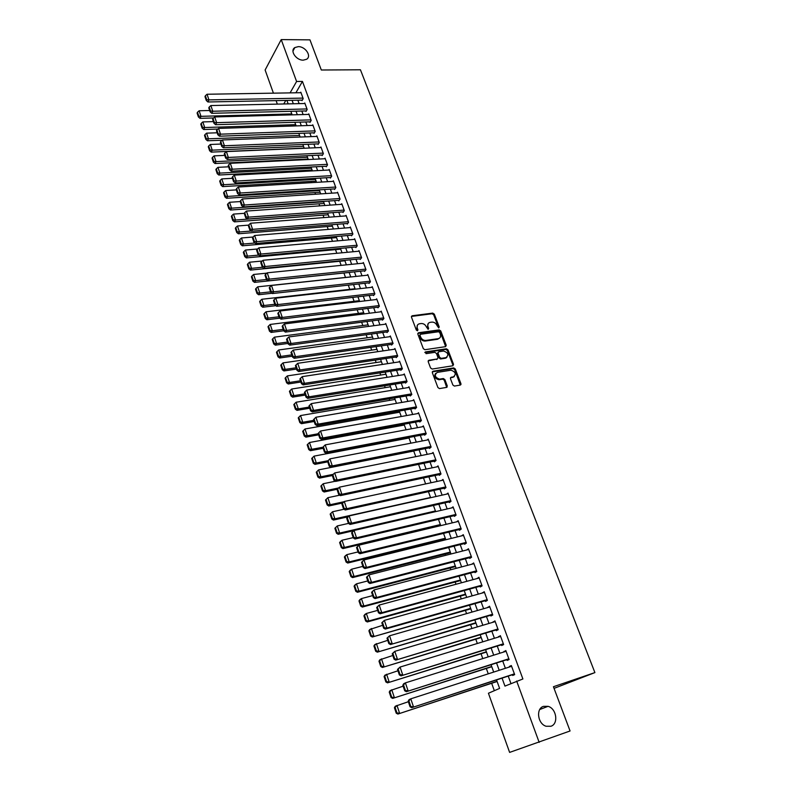 <?xml version="1.0" encoding="UTF-8"?>
<svg xmlns="http://www.w3.org/2000/svg" width="792" height="792" viewBox="0 0 792 792"><rect width="100%" height="100%" fill="white"/><g stroke="black" fill="none" stroke-linecap="round" stroke-linejoin="round"><path stroke-width="1.19" d="M438.738 327.878L439.213 326.918L434.323 314.147L432.729 313.097L412.117 315.77L411.464 317.127L416.325 330.066L417.463 330.808L417.938 329.838L417.315 328.165C416.651 325.819 417.364 324.354 419.433 323.779L421.255 323.532C423.572 323.473 425.284 324.601 426.403 326.928L428.165 329.333L428.63 328.373L427.997 326.7C427.333 324.373 428.026 322.918 430.086 322.354L431.887 322.106C434.174 322.047 435.877 323.166 436.986 325.482L438.738 327.878M438.639 327.878L433.699 314.79L432.115 313.741L411.404 316.444M417.394 330.808L416.701 328.799L417.315 328.165M428.076 329.343L427.383 327.343L427.997 326.7M543.5 706.355C535.709 708.523 537.649 723.898 546.114 726.254L550.905 726.264C558.786 723.918 556.509 708.474 548.054 706.335L543.5 706.355M298.267 46.649L294.862 47.56C289.565 50.589 296.168 60.479 303.287 60.152L306.544 59.291C311.969 56.311 305.435 46.362 298.267 46.649M452.866 385.001L454.39 386.07L460.251 385.09L460.914 383.645L455.301 368.983L453.757 367.924L433.016 371.23L432.323 372.666L437.897 387.516L439.431 388.595L446.609 387.397L447.282 385.942L444.886 379.606L443.342 378.526L439.54 379.14C434.867 377.368 434.105 375.131 437.233 372.408L451.034 370.201C455.667 371.923 456.459 374.151 453.39 376.873L451.133 377.249L450.46 378.685L452.866 385.001M273.418 93.159L265.122 69.993L281.219 39.6L309.969 39.857L321.314 70.003L360.439 69.785L594.901 672.596L553.43 686.733L570.072 730.976L509.622 752.4L488.426 693.247L499.613 688.406L496.544 679.922M281.219 39.6L296.594 81.487L290.09 92.882M502.049 678.12L504.95 686.1L522.898 678.972L302.445 81.418L296.594 81.487M516.661 681.041L539.174 742.361M445.569 346.658L446.233 345.272L440.748 330.937L439.154 329.888L418.532 332.749L417.849 334.135L423.304 348.648L424.908 349.717L445.569 346.658M447.985 349.856L453.529 364.35L452.866 365.765L432.194 369.042L430.561 367.973L428.195 361.677L428.888 360.251L437.323 358.954L437.996 357.538L436.432 353.41L434.848 352.341L426.047 353.668L425.393 351.925L446.411 348.797L447.985 349.856L447.341 350.47L452.885 364.963L453.529 364.35M301.811 100.109L302.009 100.643L303.188 98.644L300.812 92.169L300.495 92.714M305.781 110.939L305.989 111.484L307.177 109.494L304.781 102.98L304.455 103.524M309.781 121.839L309.989 122.394L311.187 120.424L308.781 113.86L308.435 114.414M313.81 132.828L314.008 133.373L315.226 131.432L312.8 124.819L312.454 125.383M317.859 143.887L318.067 144.441L319.295 142.51L316.85 135.848L316.493 136.422M321.948 155.024L322.146 155.578L323.393 153.668L320.928 146.965L320.562 147.55M326.057 166.231L326.264 166.795L327.522 164.904L325.037 158.153L324.651 158.746M330.195 177.527L330.403 178.091L331.67 176.22L329.175 169.419L328.779 170.023M334.363 188.902L334.57 189.476L335.858 187.615L333.343 180.774L332.927 181.378M338.56 200.356L338.768 200.93L340.075 199.099L337.541 192.199L337.115 192.812M342.788 211.89L343.005 212.474L344.312 210.652L341.768 203.712L341.322 204.336M347.045 223.512L347.262 224.096L348.589 222.295L346.025 215.305L345.56 215.939M351.341 235.214L351.549 235.798L352.895 234.026L350.312 226.977L349.826 227.621M355.657 246.995L355.875 247.589L357.232 245.837L354.628 238.739L354.123 239.392M360.004 258.865L360.221 259.459L361.598 257.727L358.974 250.579L358.459 251.242M364.389 270.824L364.607 271.418L366.003 269.716L363.36 262.508L362.815 263.192M368.805 282.863L369.022 283.467L370.428 281.784L367.765 274.527L367.201 275.22M373.25 295L373.478 295.604L374.893 293.941L372.21 286.635L371.626 287.338M377.735 307.217L377.952 307.831L379.388 306.187L376.685 298.832L376.081 299.544M382.239 319.532L382.467 320.146L383.922 318.523L381.2 311.108L380.556 311.84M386.783 331.927L387.021 332.551L388.486 330.957L385.744 323.483L385.07 324.225M391.367 344.421L391.594 345.045L393.079 343.471L390.317 335.947L389.615 336.709M395.98 357.004L396.208 357.637L397.713 356.093L394.931 348.51L394.198 349.282M400.623 369.686L400.861 370.319L402.376 368.795L399.574 361.162L398.802 361.954M405.306 382.457L405.544 383.1L407.078 381.605L404.257 373.913L403.445 374.715M410.028 395.337L410.266 395.98L411.82 394.505L408.969 386.753L408.118 387.575M414.78 408.296L415.018 408.949L416.592 407.504L413.721 399.693L412.82 400.534M419.572 421.364L419.81 422.017L421.393 420.602L418.513 412.731L417.552 413.602M424.393 434.531L424.641 435.194L426.245 433.798L423.334 425.868L422.324 426.759M429.254 447.797L429.502 448.46L431.125 447.094L428.195 439.105L427.116 440.025M434.155 461.162L434.402 461.835L436.046 460.498L433.085 452.44L431.947 453.39M439.095 474.636L439.342 475.309L441.005 474.002L438.025 465.884L436.808 466.864M444.074 488.209L444.322 488.892L445.995 487.605L442.995 479.427L441.698 480.447M449.084 501.89L449.341 502.573L451.034 501.326L448.005 493.079L446.609 494.139M454.133 515.671L454.39 516.364L456.113 515.147L453.064 506.84L451.549 507.939M459.231 529.571L459.489 530.264L461.221 529.076L458.152 520.7L456.519 521.849M464.36 543.569L464.617 544.272L466.379 543.114L463.28 534.679L461.538 535.867M469.537 557.687L469.795 558.39L471.577 557.261L468.448 548.757L466.706 549.975M474.755 571.913L475.012 572.626L476.804 571.527L473.666 562.954L471.923 564.191M480.002 586.248L480.269 586.971L482.09 585.902L478.913 577.259L477.17 578.526M485.298 600.702L485.565 601.425L487.407 600.395L484.209 591.683L482.467 592.97M490.644 615.265L490.911 615.998L492.772 614.998L489.545 606.217L487.803 607.533M496.02 629.957L496.297 630.689L498.178 629.719L494.931 620.878L493.188 622.205M501.455 644.757L501.722 645.5L503.623 644.569L500.346 635.649L498.604 637.006M506.92 659.677L507.197 660.429L509.117 659.528L505.821 650.539L504.078 651.915M302.445 81.418L295.891 92.793M297.861 100.188L299.128 103.643M301.831 111.038L303.118 114.563M305.821 121.968L307.128 125.552M309.84 132.967L311.177 136.63M313.889 144.045L315.246 147.777M317.958 155.202L319.344 159.004M322.067 166.439L323.473 170.31M326.195 177.764L327.631 181.695M330.363 189.159L331.828 193.159M334.551 200.633L336.046 204.712M338.778 212.197L340.293 216.345M343.025 223.829L344.57 228.056M347.312 235.561L348.876 239.857M351.628 247.371L353.222 251.737M355.974 259.261L357.598 263.716M360.35 271.25L362.003 275.774M364.756 283.318L366.439 287.922M369.191 295.475L370.903 300.158M373.666 307.722L375.408 312.484M378.17 320.057L379.942 324.898M382.714 332.482L384.516 337.412M387.288 345.005L389.12 350.014M391.892 357.618L393.753 362.716M396.535 370.329L398.435 375.507M401.217 383.13L403.138 388.397M405.93 396.03L407.88 401.386M410.672 409.028L412.662 414.473M415.453 422.126L417.483 427.66M420.275 435.313L422.334 440.956M425.136 448.618L427.225 454.341M430.026 462.013L432.155 467.834M434.957 475.517L437.125 481.437M439.926 489.119L442.124 495.139M444.936 502.831L447.173 508.949M449.985 516.651L452.252 522.868M455.073 530.581L457.38 536.897M460.202 544.619L462.548 551.034M465.369 558.766L467.755 565.29M470.577 573.022L473.002 579.655M475.824 587.397L478.289 594.139M481.12 601.89L483.615 608.731M486.456 616.493L488.991 623.452M491.832 631.214L494.416 638.283M497.247 646.054L499.871 653.232M502.712 661.013L505.385 668.309M508.226 676.101L510.939 683.516M512.434 674.725L512.711 675.477L514.661 674.616L511.325 665.547L509.395 666.428L509.583 666.953M302.96 159.291L303.138 159.786M306.93 170.31L307.247 171.181M310.929 181.408L311.375 182.665M314.949 192.575L315.543 194.218M318.998 203.831L319.74 205.87M323.087 215.157L323.958 217.592M327.195 226.571L328.215 229.413M331.333 238.055L332.501 241.312M335.491 249.629L336.818 253.291M339.689 261.281L341.164 265.37M343.916 273.012L345.51 277.447M348.282 285.14L349.797 289.337M352.697 297.406L354.113 301.316M357.152 309.751L358.459 313.385M361.627 322.205L362.835 325.542M366.142 334.739L367.24 337.778M370.696 347.371L371.686 350.113M375.279 360.103L376.15 362.528M379.893 372.923L380.665 375.042M384.546 385.843L385.199 387.654M389.238 398.861L389.773 400.346M393.961 411.979L394.376 413.137M398.722 425.195L399.019 426.027M403.514 438.511L403.692 439.015M440.164 540.273L440.451 541.075M445.134 554.073L445.589 555.36M450.143 567.983L450.777 569.755M455.192 582.011L456.004 584.258M460.281 596.138L461.271 598.891M465.409 610.375L466.577 613.642M470.577 624.73L471.933 628.501M475.784 639.193L477.328 643.49M481.041 653.776L482.773 658.597M486.328 668.478L488.258 673.834M491.664 683.288L494.327 690.693M554.044 688.367L594.901 672.596M445.51 358.083L446.124 357.994M277.349 104.118L276.091 100.614M285.793 100.426L283.764 103.98M493.703 672.081L491.05 664.736M488.209 656.895L485.595 649.658M482.764 641.837L480.19 634.719M477.358 626.898L474.824 619.889M472.002 612.077L469.507 605.187M466.686 597.376L464.231 590.594M461.409 582.793L458.994 576.121M456.172 568.329L453.796 561.766M450.985 553.984L448.648 547.519M445.837 539.748L443.53 533.392M440.728 525.621L438.461 519.364M435.659 511.612L433.432 505.454M430.63 497.713L428.432 491.654M425.631 483.912L423.482 477.962M420.681 470.23L418.562 464.369M415.77 456.647L413.681 450.886M410.899 443.173L408.84 437.501M406.058 429.799L404.039 424.215M401.257 416.523L399.277 411.038M396.495 403.356L394.545 397.96M391.763 390.288L389.842 384.981M387.07 377.319L385.189 372.101M382.417 364.439L380.556 359.311M377.794 351.668L375.972 346.619M373.21 338.986L371.408 334.026M368.656 326.393L366.884 321.522M364.132 313.899L362.399 309.108M359.647 301.505L357.944 296.792M355.192 289.189L353.519 284.556M350.777 276.972L349.123 272.418M346.381 264.845L344.767 260.37M342.025 252.796L340.441 248.401M337.709 240.847L336.145 236.521M333.412 228.977L331.878 224.73M329.145 217.196L327.64 213.028M324.918 205.494L323.433 201.396M320.72 193.882L319.255 189.862M316.543 182.358L315.117 178.398M312.404 170.904L310.999 167.023M308.286 159.538L306.91 155.717M304.207 148.252L302.851 144.5M300.148 137.036L298.822 133.363M296.129 125.908L294.822 122.295M292.129 114.86L290.842 111.316M288.159 103.881L286.902 100.406M292.07 100.297L293.327 103.772M296.02 111.187L297.307 114.721M300 122.146L301.316 125.74M304.009 133.175L305.346 136.848M308.048 144.292L309.405 148.025M312.117 155.48L313.503 159.281M316.216 166.746L317.622 170.626M320.334 178.101L321.77 182.041M324.492 189.526L325.948 193.545M328.68 201.039L330.165 205.128M332.887 212.632L334.402 216.79M337.135 224.304L338.669 228.541M341.401 236.065L342.976 240.382M345.708 247.916L347.302 252.302M350.044 259.845L351.668 264.31M354.41 271.864L356.063 276.408M358.816 283.972L360.489 288.595M363.251 296.168L364.954 300.871M367.716 308.454L369.448 313.236M372.21 320.829L373.973 325.69M376.745 333.293L378.536 338.243M381.308 345.857L383.13 350.886M385.902 358.509L387.763 363.627M390.535 371.26L392.426 376.467M395.208 384.11L397.129 389.397M399.911 397.049L401.861 402.425M404.643 410.088L406.633 415.562M409.424 423.235L411.444 428.789M414.236 436.471L416.285 442.124M419.087 449.816L421.176 455.558M423.967 463.261L426.096 469.102M428.888 476.804L431.046 482.744M433.858 490.456L436.046 496.495M438.857 504.217L441.085 510.355M443.896 518.087L446.163 524.324M448.975 532.066L451.282 538.402M454.093 546.153L456.44 552.598M459.251 560.35L461.637 566.894M464.458 574.665L466.874 581.318M469.696 589.09L472.151 595.851M474.982 603.633L477.477 610.503M480.308 618.285L482.843 625.274M485.674 633.065L488.258 640.164M491.089 647.965L493.713 655.172M496.544 662.983L499.207 670.299M461.538 535.857L463.528 535.362M466.686 549.905L468.686 549.401M471.874 564.072L473.883 563.548M477.111 578.348L479.111 577.804M482.387 592.733L484.387 592.178M487.704 607.236L489.713 606.662M493.06 621.859L495.069 621.265M498.465 636.6L500.475 635.986M503.91 651.46L505.92 650.826M509.395 666.428L511.414 665.785M428.215 323.502L427.383 327.343M417.532 324.958L416.701 328.799M445.648 346.648L440.114 331.571L438.52 330.521L417.79 333.412M439.669 332.492L438.55 331.759L420.453 334.283L419.978 335.254L420.641 337.026C421.76 339.372 423.482 340.51 425.809 340.431L438.194 338.659C440.303 338.105 441.025 336.64 440.342 334.254L439.669 332.492M419.918 334.838L419.364 335.887L419.978 335.254M439.471 338.164L437.56 339.283L425.195 341.055C422.869 341.134 421.146 340.006 420.027 337.659L419.364 335.887M452.935 365.755L452.885 364.963M437.412 358.934L428.145 360.895M424.849 352.539L445.748 349.421L446.381 348.807M445.995 357.628C449.064 354.885 448.252 352.697 443.56 351.034L438.718 351.767L438.035 353.163L439.61 357.301L441.223 358.36L445.995 357.628L445.352 358.241L446.945 357.281M437.986 352.4L437.402 353.786L438.035 353.163M445.352 358.241L440.54 358.974L438.966 357.915L437.402 353.786M447.341 350.47L445.767 349.421L446.411 348.797M454.281 376.547L450.42 377.863M435.63 373.378C433.729 376.477 434.818 378.596 438.897 379.734L439.768 379.111M446.678 387.377L444.243 380.2L442.698 379.13L439.124 379.714M460.3 385.08L454.657 369.587L453.103 368.527L432.274 371.854M291.793 113.929L200.98 116.325L199.129 110.761L209.662 110.514M198.782 116.137L197.485 112.246L197.099 113.048L198.386 116.949L198.782 116.137L200.98 116.325L200 118.345L213.553 117.968M199.129 110.761L197.485 112.246M198.386 116.949L200 118.345M302.99 98.099L208.949 99.891L207.94 101.98L302.336 100.099M301.01 92.704L207.049 94.248L208.949 99.891L206.712 99.703L205.385 95.753L204.98 96.594L206.306 100.534L206.712 99.703M207.94 101.98L206.306 100.534M205.385 95.753L207.049 94.248M295.673 124.651L204.702 127.522L202.831 121.919L213.395 121.612M202.495 127.334L201.188 123.404L200.802 124.205L202.099 128.136L202.495 127.334L204.702 127.522L203.712 129.522L217.84 129.056M202.831 121.919L201.188 123.404M202.099 128.136L203.712 129.522M299.574 135.452L208.454 138.798L206.573 133.155L217.147 132.789M206.237 138.61L204.92 134.65L204.524 135.442L205.841 139.402L206.237 138.61L208.454 138.798L207.454 140.778L222.166 140.224M206.573 133.155L204.92 134.65M205.841 139.402L207.454 140.778M303.504 146.322L212.226 150.153L210.335 144.471L220.938 144.055M210.009 149.955L208.682 145.975L208.286 146.758L209.603 150.747L210.009 149.955L212.226 150.153L211.216 152.114L304.158 148.124M210.335 144.471L208.682 145.975M209.603 150.747L211.216 152.114M307.464 157.261L216.038 161.598L214.127 155.866L224.74 155.39M213.8 161.39L212.474 157.38L212.068 158.162L213.395 162.172L213.8 161.39L216.038 161.598L215.008 163.528L308.108 159.043M214.127 155.866L212.474 157.38M213.395 162.172L215.008 163.528M306.979 108.95L212.781 111.236L211.751 113.305L306.316 110.92M304.979 103.514L210.86 105.554L212.781 111.236L210.524 111.038L209.187 107.059L208.781 107.89L210.118 111.87L210.524 111.038M211.751 113.305L210.118 111.87M209.187 107.059L210.86 105.554M310.989 119.879L216.632 122.661L215.592 124.71L310.325 121.829M308.979 114.404L214.701 116.939L216.632 122.661L214.365 122.463L213.018 118.454L212.612 119.285L213.959 123.285L214.365 122.463M215.592 124.71L213.959 123.285M213.018 118.454L214.701 116.939M315.028 130.878L220.503 134.175L219.453 136.204L314.365 132.809M312.998 125.364L218.562 128.403L220.503 134.175L218.236 133.977L216.879 129.938L216.464 130.749L217.82 134.788L218.236 133.977M219.453 136.204L217.82 134.788M216.879 129.938L218.562 128.403M319.097 141.956L224.413 145.768L223.344 147.777L318.433 143.857M317.057 136.402L222.453 139.956L224.413 145.768L222.136 145.56L220.77 141.501L220.344 142.303L221.71 146.371L222.136 145.56M223.344 147.777L221.71 146.371M220.77 141.501L222.453 139.956M311.454 168.28L219.869 173.111L217.948 167.34L228.581 166.815M217.632 172.913L216.285 168.864L215.879 169.636L217.216 173.676L217.632 172.913L219.869 173.111L218.83 175.032L312.088 170.032M217.948 167.34L216.285 168.864M217.216 173.676L218.83 175.032M323.185 153.103L228.353 157.44L227.274 159.43L322.532 154.994M321.136 147.52L226.373 151.589L228.353 157.44L226.066 157.242L224.69 153.143L224.255 153.945L225.631 158.034L226.066 157.242M227.274 159.43L225.631 158.034M224.69 153.143L226.373 151.589M315.463 179.378L223.73 184.714L221.8 178.903L232.452 178.309M221.483 184.506L220.126 180.437L219.711 181.2L221.057 185.269L221.483 184.506L223.73 184.714L222.681 186.615L316.087 181.101M221.8 178.903L220.126 180.437M221.057 185.269L222.681 186.615M327.314 164.34L232.313 169.211L231.224 171.181L326.66 166.201M325.245 158.717L230.323 163.31L232.313 169.211L230.017 169.003L228.631 164.875L228.195 165.667L229.581 169.795L230.017 169.003M231.224 171.181L229.581 169.795M228.631 164.875L230.323 163.31M319.513 190.555L227.621 196.406L225.67 190.545L236.343 189.902M225.364 196.188L223.997 192.09L223.572 192.852L224.938 196.941L225.364 196.188L227.621 196.406L226.552 198.277L320.126 192.248M225.67 190.545L223.997 192.09M224.938 196.941L226.552 198.277M331.462 175.656L236.303 181.061L235.204 183.011L330.808 177.497M329.383 169.983L234.303 175.121L236.303 181.061L234.006 180.853L232.6 176.695L232.165 177.477L233.561 181.625L234.006 180.853M235.204 183.011L233.561 181.625M232.6 176.695L234.303 175.121M323.582 201.802L231.531 208.177L229.571 202.277L240.263 201.564M229.264 207.959L227.898 203.831L227.472 204.584L228.839 208.702L229.264 207.959L231.531 208.177L230.462 210.029L324.185 203.465M229.571 202.277L227.898 203.831M228.839 208.702L230.462 210.029M335.65 187.041L240.332 193L239.214 194.931L334.996 188.862M333.551 181.338L238.313 187.021L240.332 193L238.016 192.783L236.61 188.595L236.165 189.377L237.57 193.555L238.016 192.783M239.214 194.931L237.57 193.555M236.61 188.595L238.313 187.021M327.68 213.137L235.481 220.028L233.501 214.097L244.322 213.315M233.204 219.82L231.818 215.662L231.393 216.394L232.769 220.552L233.204 219.82L235.481 220.028L234.392 221.869L328.274 214.771M233.501 214.097L231.818 215.662M232.769 220.552L234.392 221.869M339.857 198.515L244.381 205.029L243.253 206.94L339.214 200.307M337.748 192.773L242.352 199L244.381 205.029L242.065 204.811L240.639 200.594L240.194 201.356L241.609 205.573L242.065 204.811M243.253 206.94L241.609 205.573M240.639 200.594L242.352 199M251.193 231.036L239.451 231.977L237.461 225.997L248.629 225.126M237.164 231.759L235.778 227.571L235.343 228.294L236.729 232.482L237.164 231.759L239.451 231.977L238.352 233.788L332.383 226.146M237.461 225.997L235.778 227.571M236.729 232.482L238.352 233.788M344.104 210.078L248.47 217.147L247.322 219.028L343.461 211.84M341.976 204.286L246.421 211.078L248.47 217.147L246.134 216.929L244.708 212.672L244.253 213.434L245.678 217.681L246.134 216.929M247.322 219.028L245.678 217.681M244.708 212.672L246.421 211.078M254.965 243.015L243.461 244.005L241.451 237.986L253.024 237.016M241.164 243.787L239.758 239.57L239.313 240.283L240.719 244.5L241.164 243.787L243.461 244.005L242.342 245.807L336.531 237.6M241.451 237.986L239.758 239.57M240.719 244.5L242.342 245.807M348.381 221.71L252.579 229.353L251.42 231.215L347.738 223.453M346.233 215.879L250.52 223.235L252.579 229.353L250.242 229.135L248.797 224.849L248.341 225.601L249.777 229.878L250.242 229.135M251.42 231.215L249.777 229.878M248.797 224.849L250.52 223.235M258.756 255.093L247.49 256.133L245.47 250.054L257.608 248.975M245.183 255.905L243.778 251.648L243.322 252.361L244.738 256.618L245.183 255.905L247.49 256.133L246.361 257.905L340.708 249.143M245.47 250.054L243.778 251.648M244.738 256.618L246.361 257.905M352.678 233.432L256.727 241.659L255.559 243.5L352.044 235.145M350.519 227.561L254.648 235.491L256.727 241.659L254.38 241.431L252.925 237.115L252.46 237.857L253.905 242.164L254.38 241.431M255.559 243.5L253.905 242.164M252.925 237.115L254.648 235.491M262.568 267.26L251.549 268.339L249.52 262.221L262.221 261.013M249.242 268.112L247.817 263.825L247.361 264.528L248.787 268.815L249.242 268.112L251.549 268.339L250.411 270.092L344.906 260.766M249.52 262.221L247.817 263.825M248.787 268.815L250.411 270.092M357.014 245.243L260.905 254.054L259.717 255.865L356.38 246.926M354.846 239.323L258.816 247.837L260.905 254.054L258.538 253.816L257.083 249.47L256.608 250.203L258.073 254.549L258.538 253.816M259.717 255.865L258.073 254.549M257.083 249.47L258.816 247.837M266.458 279.517L255.648 280.645L253.598 274.478L266.884 273.141M253.321 280.408L251.886 276.091L251.43 276.794L252.856 281.101L253.321 280.408L255.648 280.645L254.489 282.368L349.143 272.468M253.598 274.478L251.886 276.091M252.856 281.101L254.489 282.368M361.38 257.133L265.112 266.538L263.914 268.33L360.756 258.796M359.192 251.173L263.003 260.281L265.112 266.538L262.746 266.3L261.271 261.924L260.786 262.647L262.261 267.023L262.746 266.3M263.914 268.33L262.261 267.023M261.271 261.924L263.003 260.281M270.607 291.852L259.766 293.04L257.707 286.833L350.747 276.883M257.44 292.802L255.994 288.456L255.529 289.139L256.964 293.486L257.44 292.802L259.766 293.04L258.598 294.743L272.022 293.258M257.707 286.833L255.994 288.456M256.964 293.486L258.598 294.743M365.775 269.112L269.349 279.121L268.132 280.893L365.162 270.745M363.577 263.112L267.231 272.814L269.349 279.121L266.973 278.883L265.488 274.468L265.003 275.18L266.488 279.586L266.973 278.883M268.132 280.893L266.488 279.586M265.488 274.468L267.231 272.814M274.774 304.267L263.924 305.524L261.845 299.267L355.034 288.753M261.578 305.286L260.123 300.901L259.657 301.584L261.113 305.959L261.578 305.286L263.924 305.524L262.736 307.207L275.873 305.672M261.845 299.267L260.123 300.901M261.113 305.959L262.736 307.207M370.21 281.18L273.626 291.803L272.389 293.545L369.607 282.774M367.993 275.131L271.488 285.447L273.626 291.803L271.23 291.555L269.735 287.11L269.25 287.813L270.745 292.258L271.23 291.555M272.389 293.545L270.745 292.258M269.735 287.11L271.488 285.447M278.982 316.78L268.112 318.107L266.013 311.8L359.35 300.693M265.756 317.859L264.29 313.444L263.815 314.117L265.28 318.523L265.756 317.859L268.112 318.107L266.904 319.76L279.754 318.186M266.013 311.8L264.29 313.444M265.28 318.523L266.904 319.76M374.666 293.327L277.933 304.573L276.685 306.296L374.072 294.901M372.438 287.239L275.774 298.178L277.933 304.573L275.527 304.326L274.022 299.851L273.527 300.544L275.032 305.019L275.527 304.326M276.685 306.296L275.032 305.019M274.022 299.851L275.774 298.178M283.219 329.383L272.329 330.779L270.211 324.433L363.706 312.731M269.963 330.531L268.488 326.086L268.003 326.74L269.478 331.185L269.963 330.531L272.329 330.779L271.112 332.412L283.694 330.789M270.211 324.433L268.488 326.086M269.478 331.185L271.112 332.412M379.17 305.573L282.269 317.453L281.002 319.146L378.586 307.108M376.913 299.435L280.101 310.999L282.269 317.453L279.853 317.196L278.338 312.682L277.834 313.365L279.358 317.879L279.853 317.196M281.002 319.146L279.358 317.879M278.338 312.682L280.101 310.999M287.486 342.085L276.576 343.55L274.448 337.154L368.092 324.849M274.2 343.302L272.715 338.818L272.23 339.461L273.715 343.946L274.2 343.302L276.576 343.55L275.349 345.154L287.951 343.451M274.448 337.154L272.715 338.818M273.715 343.946L275.349 345.154M383.694 317.909L286.645 330.422L285.358 332.095L383.12 319.414M381.427 311.731L284.457 323.928L286.645 330.422L284.219 330.165L282.685 325.621L282.18 326.294L283.714 330.838L284.219 330.165M285.358 332.095L283.714 330.838M282.685 325.621L284.457 323.928M291.793 354.875L280.853 356.42L278.715 349.975L372.507 337.055M278.477 356.162L276.972 351.648L276.477 352.282L277.982 356.796L278.477 356.162L280.853 356.42L279.616 358.004L292.238 356.212M278.715 349.975L276.972 351.648M277.982 356.796L279.616 358.004M388.258 330.333L291.05 343.5L289.753 345.144L387.704 331.808M385.971 324.106L288.842 336.947L291.05 343.5L288.615 343.243L287.07 338.649L286.555 339.313L288.1 343.896L288.615 343.243M289.753 345.144L288.1 343.896M287.07 338.649L288.842 336.947M296.119 367.775L285.17 369.389L283.011 362.894L376.952 349.351M282.784 369.131L281.269 364.577L280.764 365.201L282.279 369.745L282.784 369.131L285.17 369.389L283.912 370.943L296.555 369.072M283.011 362.894L281.269 364.577M282.279 369.745L283.912 370.943M392.852 342.847L295.485 356.677L294.178 358.291L392.317 344.282M390.545 336.58L293.268 350.074L295.485 356.677L293.05 356.41L291.496 351.787L290.971 352.44L292.525 357.063L293.05 356.41M294.178 358.291L292.525 357.063M291.496 351.787L293.268 350.074M300.485 380.764L289.516 382.457L287.338 375.903L381.437 361.736M287.12 382.19L285.595 377.606L285.09 378.22L286.605 382.803L287.12 382.19L289.516 382.457L288.238 383.981L300.911 382.021M287.338 375.903L285.595 377.606M286.605 382.803L288.238 383.981M397.475 355.459L299.96 369.953L298.633 371.547L396.97 356.855M395.158 349.143L297.723 363.3L299.96 369.953L297.515 369.686L295.941 365.033L295.416 365.666L296.98 370.329L297.515 369.686M298.633 371.547L296.98 370.329M295.941 365.033L297.723 363.3M304.89 393.852L293.901 395.624L291.703 389.02L385.952 374.21M291.486 395.347L289.951 390.733L289.436 391.337L290.971 395.95L291.486 395.347L293.901 395.624L292.604 397.119L305.296 395.079M291.703 389.02L289.951 390.733M290.971 395.95L292.604 397.119M402.148 368.161L304.475 383.338L303.128 384.902L401.653 369.527M399.812 361.796L302.217 376.636L304.475 383.338L302.009 383.071L300.435 378.368L299.901 379.002L301.475 383.694L302.009 383.071M303.128 384.902L301.475 383.694M300.435 378.368L302.217 376.636M309.325 407.048L298.317 408.89L296.099 402.237L390.496 386.783M295.891 408.613L294.347 403.96L293.822 404.554L295.367 409.207L295.891 408.613L298.317 408.89L297.01 410.365L309.721 408.227M296.099 402.237L294.347 403.96M295.367 409.207L297.01 410.365M454.182 376.685L453.281 376.982M406.84 380.962L309.019 396.822L307.662 398.356L406.375 382.288M404.494 374.547L306.742 390.07L309.019 396.822L306.544 396.554L304.95 391.822L304.415 392.436L305.999 397.168L306.544 396.554M307.662 398.356L305.999 397.168M304.95 391.822L306.742 390.07M313.79 420.344L302.762 422.255L300.534 415.562L395.079 399.445M300.326 421.988L298.772 417.295L298.247 417.879L299.802 422.562L300.326 421.988L302.762 422.255L301.435 423.7L314.177 421.483M300.534 415.562L298.772 417.295M299.802 422.562L301.435 423.7M411.583 393.862L313.602 410.424L312.226 411.929L411.147 395.139M409.207 387.397L311.305 403.613L313.602 410.424L311.117 410.147L309.514 405.375L308.959 405.979L310.563 410.751L311.117 410.147M460.35 384.853L460.875 384.674M461.013 384.1L460.291 384.338M312.226 411.929L310.563 410.751M309.514 405.375L311.305 403.613M318.295 433.739L307.247 435.739L304.999 428.987L399.693 412.196M304.801 435.452L303.237 430.729L302.702 431.303L304.267 436.026L304.801 435.452L307.247 435.739L305.91 437.154L318.661 434.838M304.999 428.987L303.237 430.729M304.267 436.026L305.91 437.154M416.344 406.85L318.216 424.126L316.82 425.601L415.948 408.098M413.959 400.346L315.909 417.255L318.216 424.126L315.721 423.839L314.107 419.037L313.553 419.631L315.167 424.433L315.721 423.839M316.82 425.601L315.167 424.433M314.107 419.037L315.909 417.255M322.859 447.233L311.761 449.312L309.504 442.51L404.336 425.047M309.306 449.034L307.732 444.262L307.187 444.827L308.771 449.589L309.306 449.034L311.761 449.312L310.405 450.707L323.185 448.302M309.504 442.51L307.732 444.262M308.771 449.589L310.405 450.707M421.156 419.948L322.879 437.936L321.463 439.382L420.79 421.146M418.75 413.384L320.542 431.016L322.879 437.936L320.364 437.649L318.74 432.808L318.176 433.392L319.8 438.233L320.364 437.649M321.463 439.382L319.8 438.233M318.74 432.808L320.542 431.016M328.046 460.716L316.315 463.003L314.038 456.142L409.028 437.996M313.85 462.716L312.256 457.915L311.711 458.459L313.305 463.261L313.85 462.716L316.315 463.003L314.949 464.36L327.749 461.865M314.038 456.142L312.256 457.915M313.305 463.261L314.949 464.36M425.997 433.135L327.561 451.866L326.136 453.281L425.68 434.283M423.572 426.532L325.215 444.886L327.561 451.866L325.047 451.569L323.403 446.688L322.839 447.262L324.473 452.143L325.047 451.569M326.136 453.281L324.473 452.143M323.403 446.688L325.215 444.886M316.275 472.2L317.879 477.041L318.433 476.507L316.83 471.666L316.275 472.2L318.612 469.884L413.741 451.044M433.333 453.113L334.679 472.953L333.214 474.329L320.908 476.794L319.513 478.13L332.343 475.537M316.83 471.666L318.612 469.884L320.908 476.794L318.433 476.507M317.879 477.041L319.513 478.13M430.878 446.431L332.293 465.894L330.848 467.28L430.61 447.529M327.532 461.241L329.927 458.865L332.293 465.894L329.769 465.597L328.106 460.677L327.532 461.241L329.185 466.161L329.769 465.597M428.432 439.768L329.927 458.865L328.106 460.677M330.848 467.28L329.185 466.161M320.869 486.05L322.483 490.921L323.047 490.406L321.423 485.526L320.869 486.05L323.215 483.734L335.363 481.239M338.56 487.981L325.532 490.703L324.126 492L337.313 489.238M321.423 485.526L323.215 483.734L325.532 490.703L323.047 490.406M322.483 490.921L324.126 492M435.798 459.825L337.065 480.041L335.6 481.397L435.58 460.875M332.858 474.784L334.679 472.953L337.065 480.041L334.521 479.744L332.858 474.784L332.274 475.329L333.937 480.289L334.521 479.744M335.6 481.397L333.937 480.289M333.214 474.329L332.274 475.329M325.502 500.009L327.126 504.92L327.7 504.415L326.066 499.495L325.502 500.009L327.858 497.693L339.699 495.178M344.005 501.732L330.195 504.712L328.769 505.989L342.629 502.989M326.066 499.495L327.858 497.693L330.195 504.712L327.7 504.415M327.126 504.92L328.769 505.989M440.758 473.319L341.867 494.307L340.382 495.634L440.609 474.319M337.046 489.535L339.461 487.159L341.867 494.307L339.322 494L337.639 489.001L337.046 489.535L338.728 494.535L339.322 494M438.273 466.557L339.461 487.159L337.639 489.001M340.382 495.634L338.728 494.535M330.165 514.077L331.808 519.027L332.392 518.532L330.739 513.582L330.165 514.077L332.541 511.761L344.065 509.226M430.541 497.475L334.897 518.839L333.452 520.077L348.114 516.8M330.739 513.582L332.541 511.761L334.897 518.839L332.392 518.532M331.808 519.027L333.452 520.077M445.748 486.922L346.718 508.692L345.213 509.979L445.678 487.852M341.857 503.861L344.292 501.485L346.718 508.692L344.154 508.375L342.451 503.336L341.857 503.861L343.55 508.9L344.154 508.375M443.243 480.11L344.292 501.485L342.451 503.336M345.213 509.979L343.55 508.9M334.877 528.264L336.531 533.254L337.115 532.769L335.452 527.769L334.877 528.264L337.263 525.947L348.46 523.403M435.422 510.969L339.639 533.075L338.174 534.283L353.826 530.67M335.452 527.769L337.263 525.947L339.639 533.075L337.115 532.769M336.531 533.254L338.174 534.283M450.777 500.633L351.599 523.185L350.074 524.443L450.797 501.504M346.708 518.295L349.153 515.919L351.599 523.185L349.024 522.868L347.312 517.78L346.708 518.295L348.421 523.373L349.024 522.868M448.262 493.762L349.153 515.919L347.312 517.78M350.074 524.443L348.421 523.373M339.62 542.56L341.293 547.589L341.877 547.114L340.204 542.084L339.62 542.56L340.55 541.431L342.015 540.243L353.202 537.619M440.342 524.561L344.411 547.43L342.926 548.608L440.6 525.284M340.204 542.084L342.015 540.243L344.411 547.43L341.877 547.114M341.293 547.589L342.926 548.608M455.855 514.453L356.529 537.798L354.984 539.025L455.964 515.245M351.599 532.848L354.064 530.482L356.529 537.798L353.935 537.481L352.212 532.353L351.599 532.848L353.321 537.976L353.935 537.481M453.311 507.533L354.064 530.482L352.212 532.353M354.984 539.025L353.321 537.976M344.401 556.964L346.084 562.043L346.678 561.577L344.995 556.509L344.401 556.964L345.322 555.816L346.817 554.648L358.014 551.935M445.292 538.263L349.223 561.904L347.728 563.043L445.54 538.946M344.995 556.509L346.817 554.648L349.223 561.904L346.678 561.577M346.084 562.043L347.728 563.043M460.964 528.373L361.489 552.539L359.934 553.727L461.201 529.096M356.539 547.529L359.004 545.153L361.489 552.539L358.895 552.212L357.152 547.044L356.539 547.529L358.271 552.687L358.895 552.212M458.41 521.403L359.004 545.153L357.152 547.044M359.934 553.727L358.271 552.687M349.223 571.497L350.915 576.606L351.519 576.16L349.826 571.042L349.223 571.497L350.143 570.309L351.648 569.181L362.865 566.379M450.292 552.073L354.073 576.487L352.559 577.596L450.519 552.707M349.826 571.042L351.648 569.181L354.073 576.487L351.519 576.16M350.915 576.606L352.559 577.596M466.122 542.411L366.498 567.399L364.914 568.557L466.359 543.074M361.508 562.32L363.993 559.954L366.498 567.399L363.884 567.062L362.132 561.855L361.508 562.32L363.261 567.527L363.884 567.062M463.538 535.382L363.993 559.954L362.132 561.855M364.914 568.557L363.261 567.527M354.083 586.139L355.796 591.297L356.4 590.862L354.687 585.704L354.083 586.139L354.994 584.922L356.519 583.823L367.765 580.932M455.321 565.983L358.974 591.188L357.43 592.268L455.539 566.577M354.687 585.704L356.519 583.823L358.974 591.188L356.4 590.862M355.796 591.297L357.43 592.268M471.309 556.548L371.547 582.377L369.943 583.496L471.537 557.172M366.518 577.239L369.022 574.873L371.547 582.377L368.923 582.041L367.161 576.784L366.518 577.239L368.29 582.496L368.923 582.041M468.706 549.47L369.022 574.873L367.161 576.784M369.943 583.496L368.29 582.496M358.984 600.9L360.707 606.098L361.32 605.682L359.598 600.484L358.984 600.9L359.885 599.643L361.429 598.594L372.695 595.604M460.399 580.011L363.904 606.019L362.35 607.058L460.597 580.546M359.598 600.484L361.429 598.594L363.904 606.019L361.32 605.682M360.707 606.098L362.35 607.058M476.546 570.814L376.636 597.485L375.022 598.574L476.754 571.378M371.577 592.287L374.091 589.911L376.636 597.485L374.002 597.138L372.22 591.842L371.577 592.287L373.359 597.574L374.002 597.138M473.923 563.666L374.091 589.911L372.22 591.842M375.022 598.574L373.359 597.574M363.924 615.79L365.656 621.027L366.29 620.621L364.548 615.384L363.924 615.79L364.815 614.503L366.379 613.473L377.665 610.385M465.508 594.139L368.874 620.958L367.3 621.967L465.686 594.634M364.548 615.384L366.379 613.473L368.874 620.958L366.29 620.621M365.656 621.027L367.3 621.967M481.823 585.179L381.774 612.711L380.13 613.76L482.011 585.694M376.675 607.454L379.2 605.078L381.774 612.711L379.12 612.374L377.329 607.028L376.675 607.454L378.467 612.79L379.12 612.374M479.18 577.982L379.2 605.078L377.329 607.028M380.13 613.76L378.467 612.79M368.904 630.798L370.656 636.075L371.29 635.689L369.527 630.402L368.904 630.798L369.795 629.472L382.675 625.304M470.666 608.385L372.299 637.006L470.824 608.83M369.527 630.402L371.379 628.482L373.893 636.035L371.29 635.689M370.656 636.075L372.299 637.006M487.139 599.663L386.951 628.076L385.288 629.086L487.308 600.128M381.813 622.75L384.358 620.384L386.951 628.076L384.288 627.729L382.477 622.334L381.813 622.75L383.625 628.135L384.288 627.729M484.476 592.406L384.358 620.384L382.477 622.334M385.288 629.086L383.625 628.135M373.923 645.926L375.685 651.252L376.329 650.875L374.557 645.549L373.923 645.926L374.804 644.569L387.724 640.332M475.853 622.74L377.329 652.163L476.002 623.136M374.557 645.549L376.408 643.609L378.942 651.222L376.329 650.875M375.685 651.252L377.329 652.163M492.505 614.265L390.486 644.539L492.654 614.681M387.001 638.174L389.555 635.808L392.169 643.569L389.496 643.213L387.664 637.778L387.001 638.174L388.822 643.599L389.496 643.213M489.812 606.949L389.555 635.808L387.664 637.778M390.486 644.539L388.822 643.599M378.982 661.181L380.764 666.547L381.417 666.191L379.635 660.815L378.982 661.181L379.863 659.786L392.822 655.489M481.09 637.213L382.407 667.448L481.219 637.56M379.635 660.815L381.487 658.865L384.041 666.547L381.417 666.191M380.764 666.547L382.407 667.448M497.901 628.987L395.733 660.122L498.039 629.343M392.228 653.727L394.792 651.361L397.435 659.192L394.753 658.825L392.901 653.351L392.228 653.727L394.07 659.201L394.753 658.825M495.198 621.611L394.792 651.361L392.901 653.351M395.733 660.122L394.07 659.201M384.09 676.566L385.882 681.981L386.546 681.635L384.744 676.21L384.09 676.566L384.962 675.13L397.96 670.774M486.367 651.796L387.526 682.852L486.476 652.083M384.744 676.21L386.605 674.249L389.179 681.991L386.546 681.635M385.882 681.981L387.526 682.852M503.356 643.817L401.019 675.843L503.464 644.134M397.495 669.418L400.079 667.052L402.742 674.942L400.049 674.576L398.188 669.052L397.495 669.418L399.356 674.933L400.049 674.576M500.623 636.392L400.079 667.052L398.188 669.052M401.019 675.843L399.356 674.933M389.238 692.079L391.05 697.534L391.713 697.207L389.902 691.743L389.238 692.079L390.1 690.604L403.138 686.179M491.683 666.488L392.683 698.396L491.773 666.735M389.902 691.743L391.763 689.763L394.367 697.574L391.713 697.207M391.05 697.534L392.683 698.396M508.84 658.776L406.345 691.693L508.939 659.033M402.821 685.238L403.673 683.753L405.415 682.872L408.098 690.832L405.385 690.466L403.514 684.882L402.821 685.238L404.692 690.802L405.385 690.466M506.088 651.281L405.415 682.872L403.514 684.882M406.345 691.693L404.692 690.802M394.426 707.711L396.248 713.226L396.931 712.909L395.099 707.395L394.426 707.711L395.287 706.207L408.355 701.722M497.039 681.308L397.891 714.057L497.109 681.496M395.099 707.395L396.97 705.405L399.594 713.275L396.931 712.909M396.248 713.226L397.891 714.057M514.384 673.863L411.731 707.672L514.453 674.061M408.177 701.197L409.028 699.663L410.791 698.831L413.503 706.86L410.771 706.484L408.88 700.861L408.177 701.197L410.068 706.811L410.771 706.484M511.602 666.3L410.791 698.831L408.88 700.861M411.731 707.672L410.068 706.811M438.58 327.561L439.213 326.918M417.325 330.482L417.938 329.838M428.017 329.007L428.63 328.373M411.563 316.414L412.167 315.76M432.115 313.741L432.729 313.097M433.699 314.79L434.323 314.147M418.532 332.749L417.919 333.382L418.552 332.749M438.52 330.521L439.154 329.888M440.114 331.571L440.748 330.937M445.589 345.896L446.233 345.272M420.027 337.659L420.641 337.026M425.195 341.055L425.819 340.431L425.185 341.055M437.56 339.283L438.194 338.659M428.254 360.865L428.888 360.251M436.679 359.568L437.323 358.954M424.849 352.47L425.393 351.925M438.966 357.915L439.61 357.301M440.58 358.974L441.223 358.36M450.48 377.843L451.133 377.249M452.737 377.477L453.39 376.873M442.619 379.14L443.263 378.536M444.243 380.2L444.886 379.606M446.638 386.536L447.282 385.942M432.373 371.834L433.016 371.23M453.044 368.537L453.697 367.933M454.657 369.587L455.301 368.983M460.261 384.239L460.914 383.645M292.961 51.025L294.862 47.56M539.768 709.503L548.054 706.335M411.513 316.424L412.117 315.77M440.54 358.974L441.184 358.36M438.897 379.734L439.54 379.14M442.698 379.13L443.342 378.526M453.103 368.527L453.757 367.924M446.757 386.427L447.044 387.199"/></g></svg>
